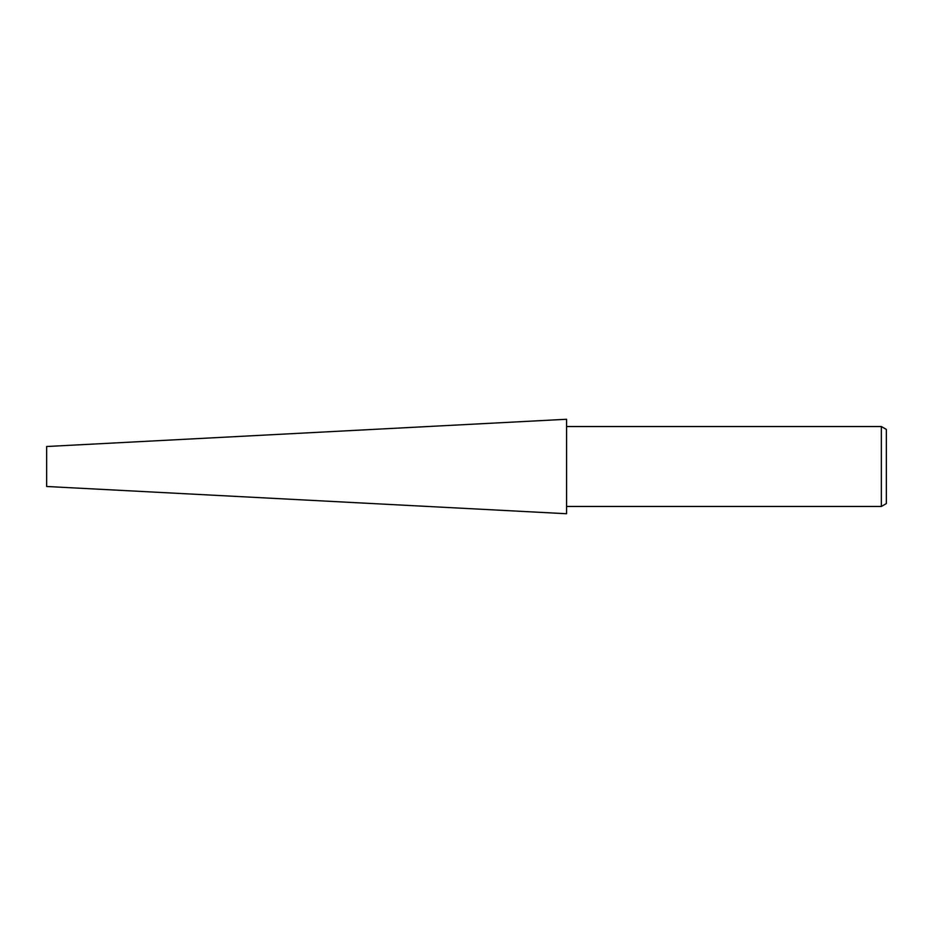 <?xml version="1.0" encoding="UTF-8"?>
<svg xmlns="http://www.w3.org/2000/svg" width="933" height="933" viewBox="0 0 933 933"><rect width="100%" height="100%" fill="white"/><g stroke="black" fill="none" stroke-linecap="round" stroke-linejoin="round"><path stroke-width="1.4" d="M566.588 513.733L46.65 486.49L46.65 446.51L566.588 419.267L566.588 513.733M881.347 506.467L881.347 426.533L886.35 429.413L886.35 503.587L881.347 506.467L566.588 506.467M566.588 426.533L881.347 426.533"/></g></svg>
